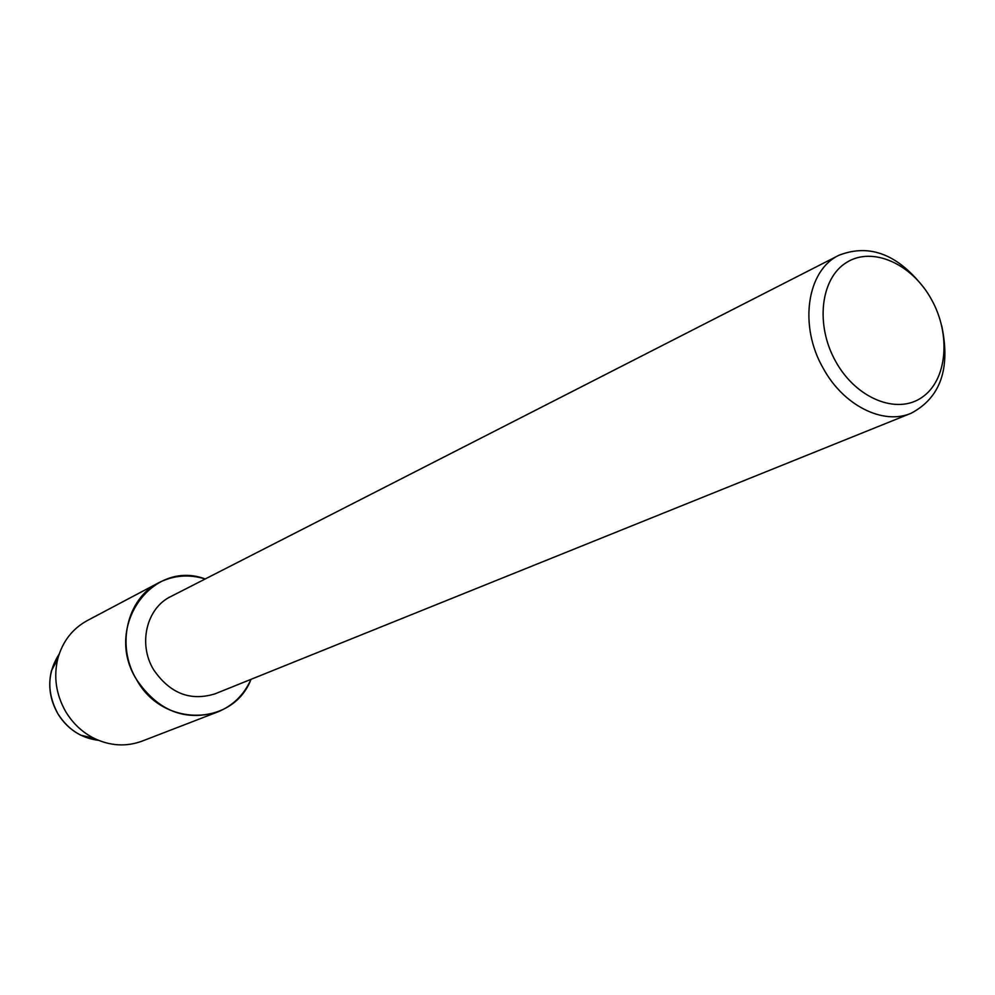 <?xml version="1.0" encoding="UTF-8"?>
<svg xmlns="http://www.w3.org/2000/svg" width="995" height="995" viewBox="0 0 995 995"><rect width="100%" height="100%" fill="white"/><g stroke="black" fill="none" stroke-linecap="round" stroke-linejoin="round"><path stroke-width="1.49" d="M51.429 670.817C47.922 685.555 49.999 699.746 57.685 713.403C63.431 723.017 71.13 730.28 80.782 735.193L98.517 740.33C81.155 738.166 67.548 729.186 57.685 713.403C46.715 692.52 47.213 672.732 59.19 654.063L51.429 670.817L57.797 658.727C62.561 641.501 72.349 628.803 87.162 620.644L158.69 582.759C173.404 575.284 188.926 574.015 205.231 578.966C151.961 558.829 103.293 627.236 136.564 679.597C115.793 645.68 127.049 598.368 158.69 582.759M941.718 325.751C950.71 368.56 940.499 397.739 911.097 413.273L215.107 693.813C190.381 701.487 169.871 693.44 153.578 669.66C137.857 643.964 146.564 608.069 170.779 596.565L839.046 255.217C870.065 243.215 898.783 254.645 925.201 289.508M250.989 679.349C233.203 726.387 162.67 727.892 136.564 679.597C157.969 710.903 184.995 721.698 217.606 711.985C232.892 705.791 244.024 694.908 250.989 679.349M911.097 413.273C883.212 425.338 843.511 405.599 823.338 368.511C798.537 325.95 806.87 270.167 839.046 255.217M931.419 299.371C951.282 334.693 947.24 380.277 921.979 397.366C897.03 414.977 856.21 398.622 835.8 361.658C814.992 324.955 820.552 278.028 846.745 262.344C872.64 246.113 911.942 263.812 931.419 299.371M217.606 711.985L142.086 741.126C126.216 746.959 110.209 746.026 94.077 738.315C82.162 732.245 72.66 723.265 65.558 711.375C56.056 694.473 53.469 676.923 57.797 658.727M80.782 735.193L94.077 738.315"/></g></svg>
